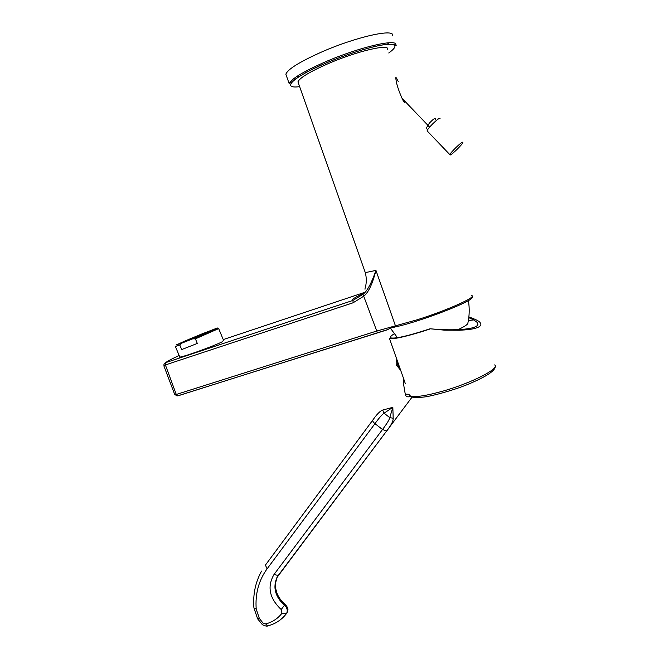 <?xml version="1.0" encoding="UTF-8"?>
<svg xmlns="http://www.w3.org/2000/svg" width="659" height="659" viewBox="0 0 659 659"><rect width="100%" height="100%" fill="white"/><g stroke="black" fill="none" stroke-linecap="round" stroke-linejoin="round"><path stroke-width="0.99" d="M210.402 331.197L181.332 342.952L210.402 331.197M211.868 330.612L179.701 343.627C180.484 343.759 205.237 333.751 211.868 330.612M212.841 330.233L214.702 329.187C213.64 329.146 188.383 339.352 180.78 342.894L178.614 344.072C179.437 344.22 205.814 333.561 212.841 330.233M181.727 343.158L176.011 345.011L200.575 334.459L216.251 328.404C222.165 326.378 208.129 332.614 192.65 338.85L181.727 343.158L179.783 344.995L175.368 346.477L179.825 357.063M218.673 328.602L195.393 338.841L192.65 338.85M223.558 340.332L221.976 341.906C213.541 346.247 180.846 357.961 179.297 357.071L179.594 356.503M179.166 355.498C172.04 358.751 167.534 361.132 165.648 362.639L163.967 364.295L163.959 366.107L165.434 364.938L353.084 302.786L363.957 296.064C368.587 292.201 372.582 283.65 375.951 270.404L395.449 325.826L376.38 331.139L176.266 394.469L176.793 395.853L177.971 395.828M164.75 363.167L176.274 394.469L174.528 393.975M165.434 364.938L165.648 362.639L352.993 300.413L353.084 302.786M364.056 293.214C354.385 297.588 350.703 299.985 352.993 300.413L362.994 294.293C367.079 291.311 371.404 283.345 375.951 270.404L365.3 272.62M387.583 49.59C390.598 43.28 356.857 51.072 327.589 63.907C309.45 71.955 299.565 77.935 297.95 81.864L298.445 83.281M286.484 76.024L285.849 74.228C287.621 69.36 299.252 62.086 320.744 52.399C355.654 36.863 395.993 27.95 392.434 35.858M387.335 44.342L388.802 42.753M295.471 79.129L293.412 78.882M298.906 76.782L297.291 76.147M375.037 45.891L373.727 46.773M307.201 71.988L305.669 72.185M404.725 101.124L404.708 102.713L403.86 101.766C403.399 101.651 398.654 91.263 396.809 83.882C395.738 78.915 395.515 76.839 396.125 77.638L398.234 81.452M472.198 296.237L472.19 297.58C471.976 301.69 419.536 321.847 396.01 326.757L390.013 328.223L387.747 329.615L377.409 332.737L362.994 294.293M387.747 329.615L386.38 330.011M164.009 366.231L174.594 394.164L176.793 395.853L178.194 395.762L377.533 332.77M467.882 323.165L467.791 323.561C467.107 324.871 463.878 326.897 458.104 329.64M468.384 320.529L473.87 319.928L468.788 317.687M468.87 316.971C475.427 319.22 479.184 321.114 480.147 322.671C482.034 325.044 480.222 326.979 474.711 328.454C471.564 329.302 466.49 329.904 459.488 330.241L444.619 330.167L430.08 328.783C443.466 330.011 455.031 330.126 464.784 329.129C471.44 328.413 475.609 327.202 477.305 325.505L477.38 322.572L473.87 319.928M429.726 329.088L421.406 331.782C403.341 337.268 392.673 339.459 389.403 338.364L404.708 381.726M409.264 395.194L408.918 394.247L405.293 394.189C403.588 385.342 403.02 380.128 403.588 378.546M409.412 395.046L409.025 394.477M410.516 396.339C407.509 397.468 405.771 396.743 405.293 394.189M387.171 430.426L391.059 425.096M265.552 564.92L372.772 420.145C376.75 414.346 380.045 410.985 382.657 410.079L392.838 407.32L393.184 418.243C393.308 420.78 391.603 424.396 388.077 429.067L278.716 574.837M253.929 607.87L256.219 609.13L259.382 618.488L263.353 623.455L265.701 623.916C272.414 622.162 277.843 618.595 281.97 613.232L281.195 609.517C269.366 598.273 266.977 586.592 274.02 574.475L382.5 429.511L374.971 423.646C379.18 417.814 382.22 414.338 384.073 413.201L392.838 407.32L389.757 417.617C389.28 419.808 386.858 423.778 382.5 429.511L386.66 430.97L388.069 429.075M382.657 410.079L384.073 413.201L389.757 417.617L393.184 418.243M262.48 624.773L263.353 623.455M430.08 328.783C408.745 335.752 395.713 338.808 390.976 337.935C389.593 337.35 390.672 335.975 394.23 333.808M397.08 360.102L398.225 364.748L400.12 368.719M396.372 358.101L397.657 364.921L400.639 370.201M197.321 343.438L181.703 349.558L197.321 343.438L195.393 338.841M181.703 349.558L179.783 344.995M210.723 330.818L209.117 331.452L210.723 330.818M210.246 331.255L181.513 342.878L210.246 331.255M196.324 336.724L197.922 336.09L196.341 336.774M197.395 336.362L199.85 335.332L197.395 336.362M199.257 335.497L200.855 334.863L199.273 335.546M197.338 336.255L198.936 335.629L197.354 336.304M195.418 337.013L197.016 336.378L195.443 337.062M194.405 337.482L196.003 336.856L194.421 337.532M193.375 337.96L194.982 337.326L193.4 338.009M194.446 337.589L196.909 336.568L194.446 337.589M196.374 336.831L198.837 335.802L196.374 336.831M198.31 336.065L200.764 335.044L198.31 336.065M200.937 334.961L199.323 335.596L200.937 334.961M201.942 334.492L200.336 335.126L201.942 334.492M202.181 334.27L203.788 333.643L202.206 334.319M200.262 335.036L201.86 334.401L200.287 335.077M198.351 335.785L199.949 335.159L198.367 335.835M196.44 336.543L198.03 335.917L196.456 336.592M194.529 337.301L196.118 336.667L194.545 337.35M193.507 337.77L195.105 337.136L193.532 337.82M192.486 338.24L194.084 337.614L192.51 338.289M191.456 338.718L193.062 338.083L191.481 338.767M190.426 339.187L192.033 338.561L190.451 339.237M191.489 338.833L193.952 337.795L191.489 338.833M193.417 338.067L195.888 337.037L193.417 338.067M195.352 337.309L197.815 336.271L195.352 337.309M197.288 336.543L199.751 335.513L197.288 336.543M199.224 335.777L201.687 334.747L199.224 335.777M201.86 334.665L200.245 335.307L201.86 334.665M202.873 334.195L201.259 334.838L202.873 334.195M203.878 333.734L202.264 334.368L203.878 333.734M204.875 333.265L203.269 333.899L204.875 333.265M205.106 333.05L206.704 332.416L205.122 333.1M203.186 333.808L204.784 333.182L203.203 333.858M201.267 334.566L202.865 333.94L201.292 334.615M199.356 335.324L200.954 334.69L199.38 335.373M197.445 336.074L199.034 335.447L197.469 336.123M195.542 336.831L197.132 336.205L195.558 336.881M193.639 337.581L195.221 336.955L193.655 337.63M192.617 338.051L194.207 337.424L192.642 338.1M191.596 338.52L193.194 337.894L191.621 338.569M190.575 338.998L192.164 338.364L190.591 339.047M189.545 339.467L191.143 338.841L189.561 339.517M188.507 339.945L190.105 339.319L188.532 339.995M187.469 340.431L189.075 339.797L187.494 340.481M188.532 340.069L190.995 339.039L188.532 340.069M190.459 339.311L192.93 338.273L190.459 339.311M192.387 338.545L194.858 337.515L192.387 338.545M194.323 337.779L196.794 336.749L194.323 337.779M196.258 337.013L198.73 335.983L196.258 337.013M198.202 336.247L200.674 335.217L198.202 336.247M200.147 335.48L202.618 334.451L200.147 335.48M202.791 334.368L201.168 335.011L202.791 334.368M203.796 333.899L202.181 334.541L203.796 333.899M204.809 333.429L203.194 334.072L204.809 333.429M205.814 332.968L204.199 333.602L205.814 332.968M206.811 332.507L205.204 333.141L206.811 332.507M207.807 332.045L206.201 332.68L207.807 332.045M208.013 331.831L209.62 331.197L208.038 331.881M206.094 332.589L207.7 331.963L206.119 332.638M204.183 333.347L205.781 332.721L204.199 333.396M202.272 334.105L203.862 333.479L202.288 334.154M200.361 334.863L201.951 334.228L200.377 334.904M198.45 335.612L200.039 334.986L198.474 335.662M196.547 336.362L198.137 335.736L196.571 336.411M194.652 337.111L196.234 336.485L194.669 337.161M192.749 337.861L194.331 337.235L192.774 337.91M191.736 338.331L193.318 337.705L191.761 338.38M190.715 338.8L192.304 338.174L190.739 338.85M189.693 339.278L191.283 338.652L189.71 339.327M188.663 339.747L190.253 339.121L188.688 339.797M187.634 340.225L189.224 339.599L187.65 340.275M186.596 340.703L188.194 340.077L186.612 340.752M185.55 341.189L187.148 340.555L185.574 341.238M184.504 341.667L186.11 341.032L184.528 341.716M185.558 341.313L188.029 340.275L185.558 341.313M187.486 340.555L189.965 339.517L187.486 340.555M189.413 339.789L191.893 338.751L189.413 339.789M191.349 339.023L193.828 337.985L191.349 339.023M193.285 338.256L195.764 337.227L193.285 338.256M195.229 337.49L197.708 336.461L195.229 337.49M197.173 336.724L199.652 335.686L197.173 336.724M199.125 335.958L201.596 334.92L199.125 335.958M201.077 335.184L203.549 334.146L201.077 335.184M203.722 334.072L202.099 334.714L203.722 334.072M204.735 333.602L203.112 334.245L204.735 333.602M205.74 333.133L204.125 333.775L205.74 333.133M206.745 332.663L205.13 333.306L206.745 332.663M207.75 332.202L206.135 332.836L207.75 332.202M208.746 331.741L207.132 332.375L208.746 331.741M209.735 331.279L208.129 331.914L209.735 331.279M209.002 331.378L210.6 330.744L209.027 331.428M207.091 332.136L208.681 331.502L207.107 332.185M205.171 332.886L206.769 332.26L205.196 332.935M203.26 333.643L204.858 333.017L203.285 333.693M201.357 334.393L202.947 333.767L201.374 334.442M199.455 335.151L201.044 334.525L199.471 335.2M197.552 335.901L199.142 335.274L197.576 335.95M195.657 336.65L197.239 336.024L195.674 336.7M193.762 337.4L195.344 336.774L193.787 337.441M190.863 338.611L192.436 337.985L190.879 338.66M189.841 339.08L191.423 338.454L189.858 339.13M188.82 339.55L190.402 338.924L188.836 339.599M187.79 340.028L189.372 339.401L187.807 340.077M186.761 340.505L188.35 339.879L186.777 340.555M185.723 340.983L187.313 340.349L185.739 341.032M184.685 341.461L186.275 340.835L184.701 341.51M183.639 341.939L185.237 341.313L183.655 341.988M182.584 342.425L184.182 341.79L182.609 342.474M182.576 342.556L185.064 341.519L182.576 342.556M184.504 341.799L186.991 340.761L184.504 341.799M186.439 341.032L188.919 339.995L186.439 341.032M188.375 340.275L190.855 339.228L188.375 340.275M190.311 339.509L192.79 338.471L190.311 339.509M192.247 338.742L194.734 337.705L192.247 338.742M194.199 337.976L196.679 336.93L194.199 337.976M196.143 337.202L198.631 336.164L196.143 337.202M198.095 336.436L200.575 335.398L198.095 336.436M206.687 332.828L205.056 333.47L206.687 332.828M207.692 332.367L206.069 333.001L207.692 332.367M208.689 331.897L207.074 332.54L208.689 331.897M209.694 331.436L208.071 332.078L209.694 331.436M210.682 330.975L209.068 331.609L210.682 330.975M206.16 332.433L207.75 331.807L206.185 332.482M204.257 333.182L205.847 332.556L204.274 333.232M202.354 333.94L203.936 333.314L202.371 333.981M200.451 334.69L202.033 334.064L200.476 334.739M198.557 335.439L200.138 334.813L198.573 335.489M186.917 340.299L188.499 339.682L186.942 340.349M185.887 340.777L187.469 340.151L185.912 340.827M184.858 341.255L186.439 340.629L184.874 341.304M183.82 341.733L185.401 341.107L183.836 341.782M182.774 342.21L184.363 341.584L182.79 342.26M185.385 341.519L187.873 340.481L185.385 341.519M187.321 340.752L189.808 339.714L187.321 340.752M189.265 339.986L191.753 338.948L189.265 339.986M191.209 339.22L193.697 338.182L191.209 339.22M193.153 338.454L195.649 337.408L193.153 338.454M440.072 118.645L439.792 118.348C438.087 118.035 427.189 128.826 427.123 130.877L427.502 131.265M450.113 154.989C451.728 154.964 462.511 144.412 462.849 142.525L462.643 142.187C461.135 142.089 450.155 152.83 449.883 154.667L450.113 154.989M364.88 292.299L223.244 339.583M471.786 295.611C477.248 296.871 446.555 310.603 416.966 319.837L395.449 325.826L396.01 326.757M388.744 52.992C398.514 45.916 396.693 43.197 383.266 44.845C369.765 46.904 345.407 54.681 324.978 63.528C292.275 77.54 281.006 89.146 299.639 86.65M289.202 83.685L291.756 81.897C292.728 80.373 307.415 70.702 324.928 63.511C348.273 53.395 376.174 44.96 388.233 44.178C395.079 44.754 397.558 45.141 395.68 45.356C399.354 37.802 359.155 47.003 324.228 62.366C302.728 71.938 291.047 79.039 289.202 83.685L285.849 74.228M386.833 329.97L177.823 395.82L176.612 394.436M494.612 364.921C500.618 368.183 471.3 383.225 442.197 391.331C424.083 396.298 413.209 397.698 409.585 395.532C411.636 396.891 411.924 398.67 426.9 396.652C437.139 394.56 448.136 391.487 459.908 387.443L467.791 384.428C486.952 376.388 496.087 370.243 495.181 365.976M278.675 574.92L277.282 577.103C273.073 587.12 275.569 596.37 284.795 604.847L284.457 605.267C275.231 596.782 272.727 587.523 276.937 577.498L278.329 575.315M386.676 430.961L277.282 577.103C273.889 586.905 275.791 587.985 276.904 593.075C278.6 597.449 281.36 601.222 285.174 604.377L284.795 604.847C287.423 607.26 288.181 609.888 287.052 612.738L286.723 613.167C287.843 610.316 287.093 607.68 284.457 605.267L281.195 609.517M267.068 568.857C258.69 580.48 255.074 593.899 256.219 609.13M265.429 565.101L267.084 568.865L374.971 423.646C373.225 422.197 372.492 421.027 372.772 420.145M278.123 575.472L274.004 574.5M281.97 613.232L286.261 613.908M286.813 613.043L284.284 616.198M259.382 618.488L257.537 618.686M265.701 623.916L267.521 625.951L268.279 625.753M223.788 340.892L218.714 328.701M365.004 289.26C364.411 289.046 367.788 283.494 365.432 272.999L297.95 81.864M396.067 77.647L396.833 78.454M397.443 337.696L390.383 328.124M467.791 323.561C469.463 315.908 469.661 308.239 468.384 300.562M477.923 324.368L477.38 322.572M405.227 383.456L404.774 381.915M412.106 397.072L388.077 429.067M261.557 571.089C255.379 582.276 252.842 594.566 253.929 607.952L257.628 618.842L262.455 624.765C265.577 626.075 267.266 626.47 267.521 625.951C275.042 624.098 281.212 620.16 286.039 614.13L287.052 612.738C287.612 610.119 289.499 609.344 285.19 604.394M396.166 357.524L396.183 364.831L400.112 369.65M428.638 126.058L401.998 98.224M356.947 51.147L356.173 50.339M427.123 130.877L449.883 154.667M438.12 118.323L438.49 118.908M428.474 126.198C426.521 126.833 425.961 127.747 426.801 128.933L427.897 129.37M429.553 127.212L429.223 126.676M428.515 126.207L427.254 126.026L429.899 122.582M435.245 119.526L435.525 118.274C434.8 118.068 432.947 119.477 429.973 122.5"/></g></svg>
